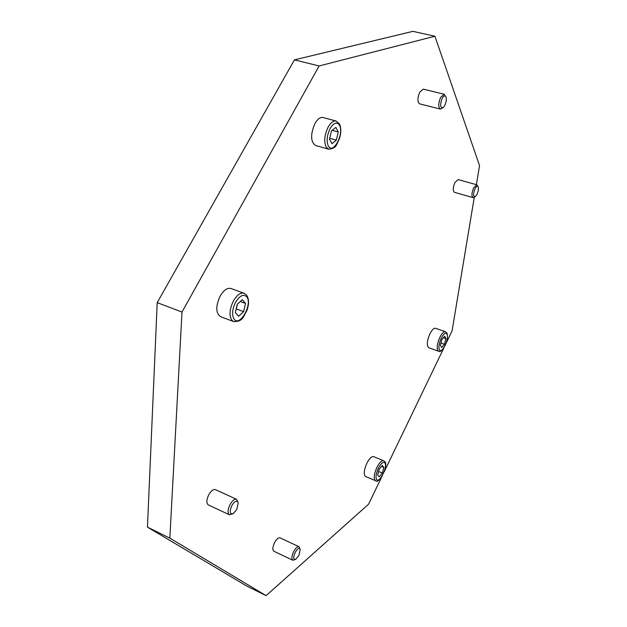<?xml version="1.0" encoding="UTF-8"?>
<svg xmlns="http://www.w3.org/2000/svg" width="627" height="627" viewBox="0 0 627 627"><rect width="100%" height="100%" fill="white"/><g stroke="black" fill="none" stroke-linecap="round" stroke-linejoin="round"><path stroke-width="0.94" d="M238.197 502.721L236.614 499.327C234.514 498.802 232.288 500.605 229.937 504.743C227.64 509.814 227.468 513.152 229.419 514.759L233.064 513.764M236.787 509.469L238.229 502.862C236.912 499.985 234.741 500.942 231.731 505.73C229.349 511.75 229.835 514.406 233.181 513.701L236.787 509.469M229.419 514.759L208.282 504.884C206.259 503.254 206.393 499.938 208.689 494.922C211.04 490.839 213.298 489.076 215.453 489.632L236.614 499.327M445.907 96.73L444.167 94.254L440.679 97.31C438.273 103.259 438.163 107.186 440.342 109.082L443.07 107.726M444.762 105.524C446.291 102.146 446.683 99.238 445.946 96.809C444.99 95.186 443.728 95.719 442.176 98.408C439.88 104.975 440.201 108.063 443.14 107.672L444.762 105.524M440.342 109.082L419.565 103.847C417.3 101.942 417.363 98.039 419.753 92.145L423.296 89.136L444.167 94.254M300.208 549.354L299.008 546.713C297.386 546.352 295.576 548.029 293.577 551.729C291.633 556.133 291.383 558.971 292.817 560.24L295.583 559.456M298.946 555.404L300.231 549.432C299.181 547.442 297.472 548.484 295.105 552.567C293.13 557.497 293.311 559.786 295.662 559.417L298.946 555.404M292.817 560.24L273.827 551.235C272.337 549.942 272.557 547.12 274.501 542.763C276.499 539.102 278.341 537.464 280.018 537.848L299.008 546.713M478.135 186.838L476.81 184.8L473.683 187.818C471.645 192.85 471.418 196.118 473.017 197.623L475.25 196.596M477.006 194.292C478.33 191.282 478.714 188.813 478.158 186.893C477.398 185.655 476.34 186.266 474.992 188.735C473.032 194.104 473.134 196.713 475.297 196.565L477.006 194.292M473.017 197.623L454.379 192.301C452.718 190.78 452.898 187.528 454.936 182.535L458.11 179.565L476.81 184.8M233.628 321.58L220.5 316.651C215.704 313.132 215.578 306.289 220.132 296.124C223.682 290.16 227.28 287.621 230.924 288.498L244.115 293.256C240.525 292.401 236.951 294.972 233.409 300.984C229.443 309.315 228.965 315.789 231.959 320.413L233.628 321.58C243.127 321.753 243.237 316.502 246.834 310.694C249.201 304.111 249.091 298.867 246.513 294.972L244.115 293.256M328.579 149.179L315.538 145.495C310.53 141.773 310.334 134.437 314.942 123.495C317.568 118.989 320.24 116.99 322.983 117.5L336.127 121.035C333.431 120.533 330.774 122.555 328.156 127.093C324.512 134.797 323.806 141.412 326.056 146.93L328.579 149.179C337.075 148.45 336.385 144.139 339.403 138.833C341.221 132.995 341.276 128.057 339.544 124.044L336.127 121.035M375.542 480.697L365.596 476.496C363.472 474.576 363.879 470.179 366.819 463.322C369.358 458.47 371.646 456.244 373.684 456.66L383.646 460.759C381.647 460.367 379.374 462.608 376.843 467.491C374.186 473.542 373.574 477.813 375.009 480.306L375.542 480.697C378.912 485.055 389.14 464.427 384.657 461.511L383.646 460.759M438.587 351.23L428.719 347.726C426.509 345.673 426.909 341.057 429.895 333.862C431.972 329.841 433.86 327.984 435.553 328.297L445.452 331.722C443.791 331.424 441.917 333.298 439.848 337.342C437.348 343.055 436.643 347.421 437.732 350.438L438.587 351.23C441.008 353.902 449.606 341.386 446.941 333.078L445.452 331.722M445.93 338.611L444.41 344.247L441.635 347.523L440.366 345.163L441.894 339.489L444.684 336.221L445.93 338.611L443.399 337.734M444.41 344.247L440.938 343.024M382.094 476.152L368.582 504.202L266.107 595.65L169.839 538.138L181.995 312.058L319.119 65.953L434.919 36.233L479.545 165.646L476.379 184.683M474.294 197.223L452.091 330.837L445.977 343.525M444.057 347.515L384.147 471.896M383.834 467.358L382.329 473.04L379.233 476.896L377.626 475.062L379.139 469.333L382.251 465.485L383.834 467.358L381.514 466.394M382.329 473.04L378.575 471.473M338.282 132.015L336.331 140.142L331.949 143.724L329.481 139.147L331.448 130.925L335.868 127.375L338.282 132.015L332.177 130.345M336.331 140.142L329.684 138.301M245.518 303.405L243.613 311.666L238.542 316.29L235.344 312.63L237.257 304.275L242.375 299.675L245.518 303.405L240.329 301.516M243.613 311.666L236.308 308.97L237.421 304.134M434.919 36.233L412.879 31.35L294.431 59.871L157.205 302.629L147.455 527.135L246.74 586.033L266.107 595.65M169.839 538.138L147.455 527.135M181.995 312.058L157.205 302.629M319.119 65.953L294.431 59.871M234.279 319.402C231.653 315.334 232.084 309.636 235.564 302.308C239.655 295.725 243.331 293.844 246.599 296.665C252.955 303.405 240.29 326.926 234.279 319.402M328.289 145.926C326.322 141.067 326.949 135.244 330.155 128.472C333.815 122.618 336.934 121.552 339.489 125.259C344.411 133.81 332.882 155.214 328.289 145.926M376.67 479.624C375.424 477.429 375.965 473.667 378.293 468.353C380.926 463.4 383.097 461.55 384.79 462.804C388.042 466.073 379.648 483.535 376.67 479.624M439.355 349.748C438.406 347.099 439.025 343.259 441.228 338.235C443.665 333.674 445.57 332.279 446.941 334.042C449.535 338.345 441.682 354.663 439.355 349.748"/></g></svg>
